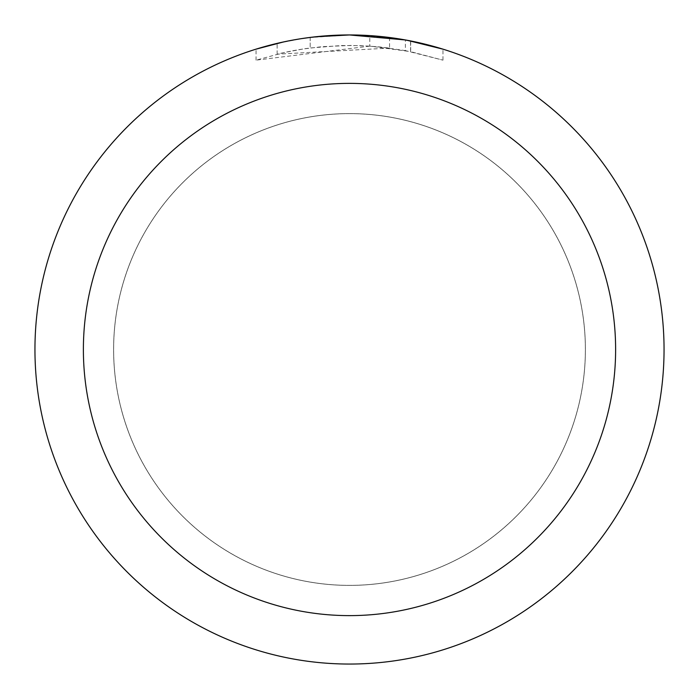 <?xml version="1.0" encoding="UTF-8"?>
<svg xmlns="http://www.w3.org/2000/svg" width="699" height="699" viewBox="0 0 699 699"><rect width="100%" height="100%" fill="white"/><g stroke="black" fill="none" stroke-linecap="round" stroke-linejoin="round"><path stroke-width="0.52" stroke-dasharray="3.5 2.62" d="M349.5 113.64A235.86 235.86 0 0 1 585.36 349.5A235.86 235.86 0 0 1 349.5 585.36A235.86 235.86 0 0 1 113.64 349.5A235.86 235.86 0 0 1 349.5 113.64A235.86 235.86 0 0 1 585.36 349.5A235.86 235.86 0 0 1 349.5 585.36A235.86 235.86 0 0 1 113.64 349.5A235.86 235.86 0 0 1 349.5 113.64M369.771 46.134L256.061 60.158L283.986 52.574L302.964 49.017L322.125 46.667L351.055 45.435L370.348 46.151L389.561 48.082L389.561 37.51L349.5 34.95A314.55 314.55 0 0 1 664.05 349.5A314.55 314.55 0 0 1 349.5 664.05A314.55 314.55 0 0 1 34.95 349.5A314.55 314.55 0 0 1 349.5 34.95L355.774 35.011M360.151 35.133L388.233 37.344M308.259 37.667L349.5 34.95L369.771 35.623L410.558 40.935L410.558 51.63L369.78 46.108L369.78 35.605M410.549 40.935L406.862 40.227M442.948 49.157L405.368 39.957L405.376 50.616L442.948 60.158L410.549 51.63M389.561 48.082L277.145 54.172A304.065 304.065 0 0 1 310.19 47.986L341.217 45.549L360.439 45.636L379.714 46.938L405.376 50.616M310.19 37.414L310.19 47.986L310.19 37.414A314.55 314.55 0 0 0 277.145 43.382L302.475 38.489M315.502 36.794L314.026 36.96M256.044 60.158L256.044 49.157L282.239 42.228L302.23 38.524L329.177 35.605L349.5 34.95L328.181 35.675M410.558 51.63L410.558 40.935M442.974 60.158L442.974 49.157L442.974 60.158M277.145 54.172L277.145 43.382L277.145 54.172M283.471 41.957L301.409 38.646M310.19 37.423L326.442 35.798M113.588 349.5A235.912 235.912 0 0 1 349.5 113.588A235.912 235.912 0 0 1 585.413 349.5A235.912 235.912 0 0 1 349.5 585.413A235.912 235.912 0 0 1 113.588 349.5A235.912 235.912 0 0 1 349.5 113.588A235.912 235.912 0 0 1 585.413 349.5A235.912 235.912 0 0 1 349.5 585.413A235.912 235.912 0 0 1 113.588 349.5M410.689 40.961L410.689 51.656"/><path stroke-width="1.05" d="M355.774 35.011L360.151 35.133M388.233 37.344L389.561 37.51M405.376 39.957L349.5 34.95A314.55 314.55 0 0 1 664.05 349.5A314.55 314.55 0 0 1 349.5 664.05A314.55 314.55 0 0 1 34.95 349.5A314.55 314.55 0 0 1 349.5 34.95L315.502 36.794M406.862 40.227L442.948 49.157M349.5 83.382A266.118 266.118 0 0 1 615.618 349.5A266.118 266.118 0 0 1 349.5 615.618A266.118 266.118 0 0 1 83.382 349.5A266.118 266.118 0 0 1 349.5 83.382M314.026 36.96L310.19 37.414M256.061 49.157L283.471 41.957M302.475 38.489L308.259 37.667M301.409 38.646L310.19 37.423M326.442 35.798L328.181 35.675"/></g></svg>
